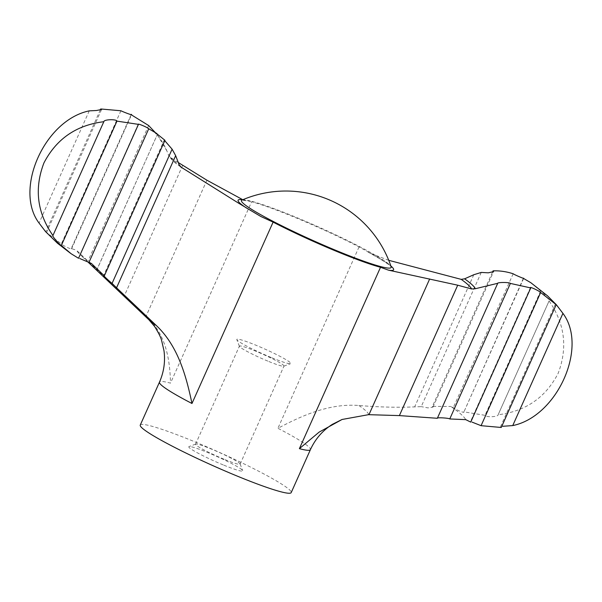 <?xml version="1.0" encoding="UTF-8"?>
<svg xmlns="http://www.w3.org/2000/svg" width="602" height="602" viewBox="0 0 602 602"><rect width="100%" height="100%" fill="white"/><g stroke="black" fill="none" stroke-linecap="round" stroke-linejoin="round"><path stroke-width="0.45" stroke-dasharray="3.01 2.26" d="M481.261 272.428L421.227 406.636L414.665 406.884C397.561 407.629 378.959 407.163 358.852 405.485C328.782 403.182 301.376 415.99 277.913 428.285A82.677 7.375 -155.9 0 1 310.414 449.649M91.421 263.465A213.62 19.053 -155.9 0 1 80.224 254.691A213.62 19.053 -155.9 0 1 76.522 250.274L96.99 269.628L157.265 134.682L96.945 269.523L146.489 316.2C166.641 335.201 169.945 360.891 170.494 383.128A82.677 7.375 -155.9 0 0 159.477 382.127M437.345 418.285L497.628 283.324M223.191 464.902A29.528 2.634 -155.9 0 1 188.99 446.609A29.528 2.634 -155.9 0 1 216.81 456.429A29.528 2.634 -155.9 0 1 242.674 470.621A29.528 2.634 -155.9 0 1 223.191 464.902M140.266 425.072A82.677 7.375 -155.9 0 1 218.744 452.102A82.677 7.375 -155.9 0 1 291.202 492.594M388.741 260.312L370.84 253.465L359.048 246.918A82.677 7.375 24.1 0 0 251.628 201.753L170.494 383.128M178.448 162.63L170.659 157.521L168.334 154.594L166.904 150.974C164.813 145.977 161.93 141.086 158.266 136.323L153.119 130.769M242.734 199.751A85.168 7.593 -155.9 0 1 243.298 199.841L251.628 201.753M182.669 165.422L124.343 295.823M157.265 134.682L166.904 150.974M180.788 166.95C174.603 162.826 170.494 158.808 168.462 154.91L168.334 154.594A168.289 15.012 -155.9 0 0 179.05 164.496M530.866 282.729L540.649 290.992C541.905 291.187 550.371 300.564 549.054 300.925C564.819 323.583 567.852 347.708 558.167 373.3C545.675 397.516 525.666 411.332 498.14 414.748L549.114 300.865L498.14 414.748C498.245 417.126 485.445 417.397 485.031 415.327L463.668 411.821C465.655 413.77 454.931 409.352 453.261 407.697L450.868 406.463A213.62 19.053 -155.9 0 1 465.767 419.654M540.649 290.992L485.031 415.327M513.167 273.775L453.261 407.697M523.665 278.38L463.833 412.122L523.371 278.342M492.474 272.209L432.447 406.395L450.868 406.463M120.919 110.768L61.351 243.938C63.323 246.045 73.745 250.455 71.247 248.521L71.54 248.867L131.56 114.696M131.116 114.689L71.247 248.521L76.522 250.274M89.254 110.866L39.062 223.071M138.159 124.328L78.538 258.288M530.452 287.583L470.433 421.754L470.734 422.1M271.224 357.52A29.528 2.634 -155.9 0 1 236.827 339.656A29.528 2.634 -155.9 0 1 264.842 349.047A29.528 2.634 -155.9 0 1 290.518 363.668A29.528 2.634 -155.9 0 1 271.224 357.52M267.852 361.117A24.411 2.175 -155.9 0 1 239.415 346.346A24.411 2.175 -155.9 0 1 239.408 346.127A24.411 2.175 -155.9 0 1 262.577 354.111A24.411 2.175 -155.9 0 1 283.978 366.069A24.411 2.175 -155.9 0 1 283.805 366.204A24.411 2.175 -155.9 0 1 267.852 361.117M223.974 459.206A24.411 2.175 -155.9 0 1 195.53 444.216A24.411 2.175 -155.9 0 1 195.703 444.073A24.411 2.175 -155.9 0 1 218.707 452.192A24.411 2.175 -155.9 0 1 240.093 463.931A24.411 2.175 -155.9 0 1 240.1 464.15A24.411 2.175 -155.9 0 1 223.974 459.206M555.495 303.829L500.412 426.968L501.27 427.473M164.963 140.304L164.286 139.935L103.649 275.475M432.447 406.395L432.966 407.125L427.984 407.893L421.227 406.636M45.519 231.567L61.351 243.938M148.641 125.532L88.012 261.065M100.271 109.985L45.79 231.785M473.774 274.738L414.665 406.884M148.897 319.767A121.529 10.836 -155.9 0 1 146.489 316.2M359.048 246.918L277.913 428.285M260.884 216.517A85.168 7.593 -155.9 0 1 249.371 209.85A85.168 7.593 -155.9 0 1 246.647 208.126M180.54 166.762A164.978 14.711 -155.9 0 1 170.659 157.521M370.84 253.465A85.168 7.593 -155.9 0 1 390.879 266.024M241.974 200.075A81.985 7.314 -155.9 0 1 319.301 227.308A81.985 7.314 -155.9 0 1 391.142 266.799M206.9 180.201L146.188 315.93M358.852 405.485A121.529 10.836 -155.9 0 1 368.537 414.673M88.238 262.291L80.224 254.691M261.238 216.712L239.077 203.476M246.233 200.699L241.741 200.15M368.055 252.103C382.661 260.282 390.389 265.256 391.24 267.025M283.805 366.204L290.518 363.668M239.415 346.346L236.827 339.656M240.1 464.15L283.978 366.069M195.53 444.216L239.408 346.127M195.703 444.073L188.99 446.609M240.093 463.931L242.674 470.621M52.886 235.585L103.898 121.529M156.4 133.2L156.896 133.546M70.314 253.141L71.126 253.72M432.973 407.125L493.602 271.585M46.504 232.628L101.587 109.481"/><path stroke-width="0.9" d="M388.741 260.312L461.215 279.366L464.601 278.824L473.774 274.738L481.261 272.428L488.35 272.819L493.595 271.577L493.083 270.84C499.848 270.637 506.545 271.607 513.167 273.775C515.003 275.084 525.719 279.494 523.454 278.162L523.657 278.38M457.716 285.197L388.433 270.14L380.524 267.28A82.677 7.375 24.1 0 1 336.939 251.523A82.677 7.375 24.1 0 1 273.105 222.115L260.884 216.517L239.077 203.476L181.029 167.115L179.05 164.496L175.664 155.655L116.555 287.801L156.174 325.381C178.079 345.939 186.236 376.16 191.978 403.49A82.677 7.375 -155.9 0 1 159.477 382.127L140.266 425.072A82.677 7.375 -155.9 0 0 236.601 475.836A82.677 7.375 -155.9 0 0 291.202 492.594L310.414 449.649A82.677 7.375 -155.9 0 1 299.39 448.656L319.12 432.123L342.071 419.474L368.537 414.673L399.389 415.598L457.716 285.197L471.584 288.96L475.317 288.734L497.628 283.324M116.555 287.801L112.07 283.392C108.97 281.051 101.151 273.474 104.327 275.859L103.657 275.475M153.119 130.769L164.963 140.304L104.327 275.859L91.421 263.465L79.742 258.521M437.345 418.285L497.658 283.444C496.703 282.255 509.345 282.09 510.383 283.422L449.762 418.954C448.738 417.969 436.262 417.299 437.345 418.285L399.389 415.598M180.54 166.762A164.978 14.711 -155.9 0 0 181.029 167.115L180.781 166.942M178.448 162.63L206.9 180.201L242.109 199.345M175.664 155.655L172.104 149.183L112.07 283.392M530.452 287.59L530.753 287.929C528.247 285.995 538.662 290.405 540.641 292.512L481.073 425.682L501.27 427.473L556.203 304.665L555.495 303.829L556.474 304.883L547.549 295.868L530.866 282.729L523.371 278.342M493.083 270.84L492.474 272.209M70.314 253.141L57.476 243.231L45.519 231.567L39.062 223.071C13.726 189.607 44.488 120.091 89.254 110.866L96.463 110.505L101.587 109.481L100.722 108.977L120.919 110.768C123.305 111.98 133.877 116.035 131.266 114.35L131.56 114.696M154.895 132.124L148.641 125.532L131.116 114.689M138.159 124.328L116.961 121.122C116.54 119.053 103.77 119.316 103.853 121.702C76.439 125.103 56.468 138.836 43.938 162.909C34.118 188.569 37.113 212.777 52.938 235.532L103.898 121.529M156.904 133.546L148.732 128.753L88.825 262.675M116.961 121.122L61.344 245.458L71.126 253.728L78.538 258.288L138.332 124.629C136.338 122.68 147.054 127.097 148.732 128.753M481.073 425.682L472.021 422.107M510.383 283.422L530.753 287.929L470.734 422.1L465.767 419.654L449.762 418.954M556.203 304.665L540.641 292.512M512.738 425.584C557.061 416.607 588.41 347.286 562.93 313.379L512.738 425.584L502.745 426.291M61.344 245.458C60.087 245.27 51.614 235.871 52.938 235.532L52.886 235.585M556.474 304.883L562.93 313.379M164.782 140.718L172.104 149.183M100.722 108.977L100.271 109.985M156.174 325.381A121.529 10.836 -155.9 0 1 148.897 319.767L88.238 262.291M273.105 222.115L191.978 403.49M380.524 267.28L299.39 448.656M246.647 208.126A85.168 7.593 -155.9 0 1 242.734 199.751M429.67 278.959L368.958 414.688M390.879 266.024A85.168 7.593 -155.9 0 1 388.433 270.14M391.187 266.949L391.142 266.799A81.985 7.314 -155.9 0 1 337.007 250.846A81.985 7.314 -155.9 0 1 244.337 204.304A81.985 7.314 -155.9 0 1 241.974 200.075L241.838 200.142M461.215 279.366A164.978 14.711 -155.9 0 1 471.584 288.96M464.601 278.824A168.289 15.012 -155.9 0 1 475.317 288.734M310.414 449.649C315.313 438.956 322.634 430.52 332.364 424.35L342.071 419.474M148.897 319.767L154.571 326.442C158.597 332.883 160.945 337.572 161.607 340.491L163.985 350.68C165.43 361.486 163.925 371.968 159.477 382.127M391.142 266.799A111.024 111.024 0 0 0 241.974 200.075"/></g></svg>
